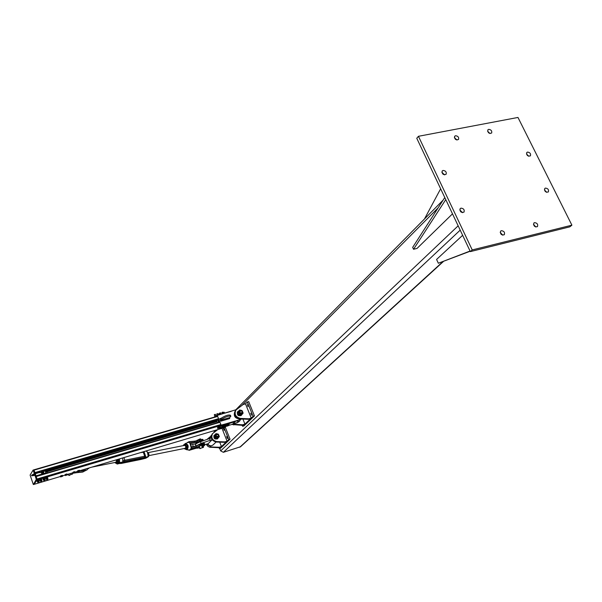 <?xml version="1.0" encoding="UTF-8"?>
<svg xmlns="http://www.w3.org/2000/svg" width="602" height="602" viewBox="0 0 602 602"><rect width="100%" height="100%" fill="white"/><g stroke="black" fill="none" stroke-linecap="round" stroke-linejoin="round"><path stroke-width="0.9" d="M488.704 129.347C491.142 129.693 492.12 130.92 491.646 133.034C489.005 133.84 487.733 132.794 487.823 129.889L488.704 129.347M490.028 133.561L487.605 131.266M545.48 188.08C548.031 188.471 548.979 189.773 548.332 191.97C545.578 192.52 544.389 191.361 544.75 188.494L545.48 188.08M546.684 192.347L544.404 189.871M501.368 230.679C504.04 231.048 505.025 232.395 504.303 234.727C501.398 235.367 500.164 234.17 500.586 231.138L501.368 230.679M502.768 235.201L500.187 232.357M443.08 170.441C445.623 170.75 446.639 172.021 446.127 174.256C443.358 175.205 442.026 174.144 442.124 171.051L443.08 170.441M444.63 174.889L441.845 172.277M460.997 208.134C463.63 208.458 464.639 209.774 464.014 212.092C461.147 212.927 459.845 211.791 460.109 208.683L460.997 208.134M462.524 212.672L459.762 209.872M534.568 222.62C537.21 223.011 538.165 224.35 537.443 226.638C534.591 227.172 533.395 225.968 533.854 223.026L534.568 222.62M535.848 227.037L533.447 224.328M527.525 152.08C530.001 152.456 530.964 153.713 530.407 155.85C527.728 156.497 526.509 155.399 526.735 152.539L527.525 152.08M528.744 156.272L526.472 153.954M455.541 135.728C458.002 136.044 459.01 137.279 458.551 139.431C455.88 140.356 454.563 139.325 454.593 136.33L455.541 135.728M457.001 140.04L454.375 137.64M418.45 136.3L472.231 249.935L571.9 225.171L517.976 117.45L418.45 136.3L416.765 138.257L470.343 251.613L472.231 249.935M571.9 225.171L569.823 226.841L470.343 251.613M213.763 432.56L214.402 431.416M443.365 261.539L240.559 446.744L223.365 452.305L220.671 450.898L219.707 448.445M440.641 188.78L424.455 219M462.637 235.307L436.578 259.447L438.339 263.24L470.064 251.034M470.162 251.237L438.339 263.24M445.766 199.608L413.544 249.266L412.671 247.369L444.78 197.539M413.544 249.266L417.036 248.423L452.493 213.853M240.341 413.664L239.385 412.709M248.844 418.789L251.23 418.081L245.488 403.844L243.11 404.536L235.924 410.03C234.125 414.274 235.623 417.066 240.394 418.42L248.844 418.789L248.317 419.301L239.874 418.932C235.104 417.577 233.614 414.786 235.405 410.549L235.992 409.939M242.907 419.067L244.931 424.109L250.695 418.593L248.317 419.301M247.166 419.248L246.466 419.218M231.755 424.478L242.064 425.305L242.576 424.809L232.628 424.132M242.064 425.305L244.412 424.606L242.614 426.321L242.192 425.268M244.931 424.109L242.576 424.809M250.748 413.22L251.47 415.229L250.748 413.22M247.294 404.657L248.009 406.666L247.294 404.657M245.488 403.844L247.332 402.001L248.694 401.602L254.465 415.892L243.945 425.923L242.614 426.321M247.332 402.001L253.096 416.291L254.465 415.892M253.096 416.291L251.23 418.081M220.904 425.456L221.039 425.817L220.58 425.147L219.346 425.78L217.45 427.819M235.284 421.385L241.778 419.015M218.09 418.819L219.512 422.423M217.096 415.327L231.334 411.294M219.346 425.78L219.625 426.502L235.179 421.618L232.5 424.259L228.557 425.433M221.107 425.245L235.254 421.046L235.179 421.618M216.043 416.599L217.262 415.403L236.247 409.653M235.284 421.265L221.1 425.125L217.262 415.403M232.665 424.101L237.233 422.739L239.182 421.55M241.688 419.015L235.495 421.061M220.716 421.212L219.722 418.691L220.204 419.188L221.13 418.255L221.559 419.338C225.788 416.674 228.88 415.658 230.844 416.283L229.671 417.592L220.678 420.234L220.716 421.212L229.701 418.563L229.671 417.592M230.724 415.982L230.415 415.207C228.451 414.567 225.359 415.591 221.13 418.255M220.678 420.234L221.559 419.338M219.625 426.502L217.766 428.383L217.488 427.661M219.218 428.21L217.766 428.383M221.002 427.683L221.559 427.518M221.837 427.766L224.313 426.698M224.599 426.946L226.819 425.953M216.916 415.38L214.605 417.02M220.723 425.509L221.1 425.125M240.326 419.88L239.626 421.076L237.489 422.491L232.914 423.846M235.894 421.204L237.918 420.61M237.308 420.941L238.068 420.663M237.798 421.468L238.264 421.242M237.707 421.167L238.279 421.189M239.641 411.196L239.272 412.814L241.853 413.423M240.928 410.248L238.874 410.85L238.588 413.01L240.364 414.575L242.425 413.965L242.704 411.806L240.928 410.248L242.132 410.632L243.133 413.115L241.575 414.966L239.017 414.327L238.023 411.843L239.581 409.992L240.928 410.248M239.581 409.992L237.271 412.588L237.7 413.905L238.264 415.071L239.468 415.463L240.815 415.711L241.575 414.966M239.017 414.327L238.264 415.071L237.301 412.709M238.023 411.843L237.271 412.588M242.087 414.364L240.928 415.598M240.665 415.689L238.264 415.079M237.338 412.513L238.633 410.978M237.782 411.587L237.489 411.881C236.955 415.282 238.272 416.418 241.447 415.282M240.567 410.79C245.488 412.28 237.76 414.552 240.567 410.79M240.401 410.647L239.769 411.068C239.265 412.618 239.859 413.431 241.552 413.514L242.177 413.1C242.696 411.55 242.109 410.73 240.401 410.647M228.572 425.591L226.924 426.216L226.623 425.321L227.037 425.102M222.785 412.122L221.965 412.445M221.942 412.603L222.868 412.114L223.094 412.528M227.33 425.877L228.158 425.561L227.33 425.877M227.029 425.11L227.405 424.914M226.623 425.321L226.901 426.013M225.005 425.652L225.983 425.418L226.134 426.351M220.377 412.822L219.564 413.145M220.355 414.033L219.452 413.258L220.535 412.829L221.047 414.123M225.201 426.464L225.976 426.231L225.201 426.464M225.359 425.501L225.637 426.193M221.799 427.751L221.649 426.728L222.574 426.329L223.207 427.051L222.416 427.3L222.853 427.021M222.574 426.329L223.222 426.239L223.395 427.164M217.631 413.619L216.81 413.95M216.712 414.093L217.781 413.627L218.293 414.928M221.92 427.428L222.416 427.3L221.814 427.653L221.649 426.728M220.994 427.856L219.324 428.473L219.053 427.661M219.053 427.668L219.489 427.337M219.482 427.345L220.317 427.036M215.215 414.327L214.395 414.65M214.357 414.808L215.381 414.342L215.922 415.734L214.809 416.185L216.013 415.734M219.783 428.112L220.61 427.804L219.783 428.112M219.896 427.134L220.174 427.834M219.06 427.555L219.339 428.255M220.309 427.036L220.994 427.631M223.357 425.968L224.892 425.373L225.05 426.186M223.658 426.728L225.133 425.983M223.365 425.96L223.5 426.705M223.462 425.832L223.711 426.442M224.283 425.471L224.523 426.081M227.39 424.877L228.677 424.169L229.196 424.944M227.827 425.501L229.302 424.801M229.053 424.139L227.27 424.591L227.609 425.426M227.834 424.478L228.075 425.087M228.677 424.169L228.926 424.779M224.554 412.837L224.132 412.212M223.756 412.31L223.319 412.423L224.012 412.212L223.997 412.912M222.928 412.663L223.319 412.423L223.169 413.265M222.785 412.731L222.898 413.574L224.621 412.987M219.527 413.499L220.001 413.416M218.646 413.935L218.774 414.658M220.204 414.041L219.963 413.439M219.384 414.296L219.143 413.687M223.176 425.953L224.877 425.283M222.913 425.704L224.967 425.08M227.323 424.726L229.016 424.049M227.052 424.478L229.106 423.853M223.131 413.521L224.824 413.025M218.985 414.725L220.686 414.229M227.36 424.816L229.069 424.207M223.259 426.111L224.922 425.448M224.915 425.373L223.146 425.87M220.482 414.191L218.737 414.725M215.945 415.771L214.628 416.426M214.733 416.877L214.681 416.358L215.892 415.801M211.061 436.029L206.862 439.498M206.832 444.133L211.257 446.977L219.203 447.256L221.453 446.564L219.722 442.161M224.057 427.729L228.745 439.588L230.047 439.189L220.656 448.159L219.384 448.543L220.987 447.008L218.744 447.692L209.616 447.226L207.788 446.27L206.253 444.306M218.744 447.692L219.203 447.256M212.656 433.515L212.115 434.08C210.376 438.136 211.769 440.784 216.299 442.041L224.335 442.327L226.6 441.642L221.453 446.564M223.357 442.297L222.958 442.282M222.003 428.338L227.074 441.183L224.802 441.876L216.765 441.582C212.228 440.325 210.835 437.677 212.574 433.621L217.736 429.61M224.802 441.876L224.335 442.327M228.745 439.588L227.074 441.183M224.11 430.347L223.432 428.451L224.11 430.347M227.323 438.489L226.645 436.585L227.323 438.489M230.047 439.189L225.268 427.119M219.384 448.543L219.015 447.61M200.097 444.426L201.595 443.922M212.16 439.708L208.104 443.742L204.898 444.652M196.508 445.706L201.121 443.433L210.128 440.295L209.466 438.595L211.377 438.023M195.507 444.773L195.409 444.532C195.913 443.727 197.599 442.794 200.458 441.733L209.466 438.595M212.145 439.686L210.128 440.295M207.645 443.885C209.481 446.09 211.377 446.353 213.349 444.675L216.058 442.026M211.279 435.953L211.136 436.36M216.886 434.418C221.559 435.803 214.177 438.023 216.886 434.418M216.735 434.275L216.126 434.682C215.629 436.164 216.193 436.939 217.804 436.999L218.406 436.601C218.91 435.118 218.353 434.343 216.735 434.275M216.028 434.779L215.667 436.322L218.112 436.894M217.262 433.869L215.298 434.456L215.012 436.518L216.69 437.993L218.654 437.406L218.932 435.344L217.262 433.869L218.406 434.223L219.339 436.578L217.841 438.354L215.411 437.767L214.485 435.404L215.983 433.636L217.262 433.869M215.983 433.636L213.815 436.074L214.214 437.315L214.741 438.429L215.892 438.783L217.164 439.016L217.841 438.354M215.411 437.767L214.741 438.429M214.485 435.404L213.815 436.074M218.398 437.699L217.277 438.903M217.013 439.001L214.763 438.437M214.726 438.414L213.845 436.194M213.883 435.991L215.125 434.524M214.32 435.096L214.049 435.374C213.507 438.61 214.748 439.686 217.781 438.595M33.862 469.853L34.916 472.585L218.556 418.683M224.885 427.48L225.825 426.562M36.888 479.944L34.171 484.271M219.978 422.28L36.286 476.513L37.091 479.613M50.116 470.598L216.916 421.475M218.075 421.137L218.902 420.888M77.575 470.892L79.291 470.297M77.726 471.802L78.237 471.426L77.726 471.802M78.711 471.103L78.237 471.426L78.711 471.103L78.486 470.463L79.464 470.26L79.712 471.118L79.238 471.088L79.697 470.899M77.718 471.84L79.697 471.17M77.477 470.945L78.486 470.463M72.902 472.329L74.573 471.667M73.135 473.24L75.024 472.593L73.73 472.615L75.069 472.547M73.188 473.247L72.428 473.42L73.504 471.976L74.618 471.652L75.182 472.427M73.504 471.976L73.73 472.615M74.618 471.652L74.851 472.292M65.151 474.624L66.852 473.977M65.4 475.557L67.273 474.91L66.95 473.947L67.319 474.767L66.664 474.827L67.183 474.594M66.085 474.88L66.664 474.827L65.678 475.211L65.859 474.241L66.95 473.947M65.212 475.362L64.986 474.715L65.859 474.241M60.486 476.001L62.209 475.369M60.667 476.934L62.653 476.235M60.576 476.709L61.088 476.558L60.659 476.912L60.35 476.069L62.352 475.339L62.631 476.265M61.532 476.235L62.089 476.197L61.088 476.558L61.306 475.588M62.578 475.986L62.089 476.197L62.578 475.986L62.352 475.339M194.356 441.183L197.591 440.634M189.163 442.5L189.013 441.838L197.795 440.762L199.217 440.1C202.054 439.309 203.288 439.151 202.904 439.618M198.073 441.717L189.758 442.854M188.908 441.702L194.288 441.176L194.755 442.56L198.081 442.003L194.875 444.08L192.414 444.08L194.679 444.05M196.967 448.234L199.819 447.775L196.357 448.189M197.155 448.234L196.478 448.174M196.643 448.129L199.834 446.074L196.47 448.166L189.216 450.311L190.014 449.724L189.088 450.07L186.65 449.709L187.297 449.476C188.915 446.142 188.208 444.193 185.175 443.621L184.347 444.585M199.834 446.074L191.586 448.505L191.203 447.707M201.331 445.555L199.751 445.789L201.331 445.555C205.116 444.464 205.741 444.735 203.213 446.368L204.951 444.848C204.898 444.344 203.672 444.487 201.271 445.284L200.91 444.351C203.31 443.554 204.537 443.411 204.59 443.922L204.861 444.63M204.266 443.629L196.094 445.849M191.383 447.316L199.3 444.893M189.276 442.575L190.879 444.637L191.158 447.715L189.991 443.17M190.969 448.422L191.466 448.264L190.969 444.63L189.088 442.094L188.607 442.289M185.25 443.584L189.081 442.094M190.864 448.648L190.337 449.513L191.549 448.806L191.466 448.264M190.375 449.513L191.165 449.047M189.066 450.304L188.719 449.86M188.298 442.101L187.591 442.395L188.298 442.101M191.278 447.474L196.267 445.984L196.591 447.226L190.744 448.919M188.953 450.191L194.198 448.746M83.4 471.682L74.076 473.074M85.251 469.101L85.303 469.59L85.544 469.071M85.16 469.455L85.273 469.876M84.927 469.199L85.303 470.109M84.077 471.313L84.739 470.772M76.401 472.721L82.858 472.028L83.806 471.449M84.814 470.681L83.272 471.765M85.145 469.823L84.965 470.576M80.021 470.659L85.153 470.425L79.712 471.02M202.558 446.654L202.189 446.217M199.375 440.039L199.54 439.422M203.416 447.384L200.09 448.467L203.416 447.384M196.959 440.408L199.932 438.956M70.916 473.661L71.179 473.292L70.457 473.511M72.579 474.045L68.688 475.271L72.579 474.045M202.769 445.796L203.927 445.375L202.979 446.278M202.159 446.91L202.776 446.36L202.528 445.834L201.948 446.774M202.776 446.36L202.581 445.984M202.814 446.09L203.927 445.713M201.866 446.503L202.513 445.931L201.881 446.639M203.702 445.239L203.89 445.713M200.022 439.648L200.556 439.4M119.023 459.033L119.602 462.629L119.459 458.905M119.196 462.411L116.923 463.758L117.217 464.037L119.602 462.629L122.861 461.967L122.755 457.919M120.791 463.164L117.217 464.037M145.165 451.244L146.12 451.056C148.009 452.268 148.671 454.201 148.107 456.85L145.812 458.182M148.197 456.564L144.977 457.482L145.624 456.263L144.691 456.226L143.163 451.839M142.328 457.798L142.561 458.476L140.868 459.454L145.707 458.242M145.609 456.203L144.202 452.117L140.575 452.614M87.877 468.777L88.878 468.017M88.72 468.567L87.892 468.732M116.043 462.261L116.517 459.777M117.066 459.619L117.593 460.267L117.247 462.803L115.599 463.186L115.02 462.464L116.291 463.021L117.292 461.561L117.014 459.635M115.599 463.186L118.338 462.584L118.323 459.243M118.684 460.056L117.593 460.267M118.338 462.584L117.247 462.803M185.062 448.339C186.184 447.211 186.033 446.217 184.596 445.367L184.483 445.39M186.296 447.813L185.943 445.585L184.475 444.622L183.459 445.593L183.745 444.705L185.454 444.502L186.665 446.624L186.168 448.957L185.19 449.077L186.296 447.813M184.039 448.543L185.19 449.077L184.009 448.55M186.168 448.957L187.139 448.753L187.508 447.572L187.154 445.345L186.424 444.306L183.745 444.705M185.454 444.502L186.424 444.306M186.665 446.624L187.636 446.428M148.611 456.466L148.98 453.998L147.385 451.959M148.98 453.998L148.355 454.119M192.316 446.872L193.054 446.067L192.798 444.502L192.113 443.937L190.751 444.141M46.55 470.523L46.828 471.313M46.964 471.712L47.377 472.894M43.412 472.758L43.299 472.352M47.287 470.516L47.204 470.079M38.536 482.804L39.092 482.526L38.536 482.804M39.062 482.465L38.152 482.789M44.533 481.013L45.097 480.742L44.533 481.013M45.067 480.674L44.157 481.006M37.678 481.909L38.889 481.48M37.008 480.72L38.468 480.14L37 480.735L37.219 481.653L39.085 480.705L38.724 480.14M39.085 480.705L39.025 481.314M38.092 480.283L38.28 480.825M37.091 480.705L37.279 481.246M43.683 480.118L44.887 479.689M43.02 478.944L44.473 478.364L43.005 478.951L43.224 479.869L45.09 478.921L44.721 478.357M45.09 478.921L45.03 479.531M44.096 478.5L44.285 479.034M43.103 478.914L43.291 479.455M41.335 481.969L41.899 481.69L41.335 481.969M41.869 481.63L40.959 481.954M47.325 480.185L47.889 479.907L47.325 480.185M47.859 479.847L46.948 480.17M40.484 481.073L41.688 480.644M39.815 479.892L41.275 479.312L39.807 479.899L40.018 480.817L41.892 479.877L41.53 479.305M41.892 479.877L41.831 480.479M40.898 479.448L41.087 479.99M39.898 479.869L40.086 480.411M46.474 479.29L47.678 478.861M45.812 478.108L47.265 477.529L45.797 478.123L46.015 479.034L47.874 478.093L47.513 477.529M47.874 478.093L47.821 478.703M46.888 477.664L47.076 478.206M45.895 478.086L46.083 478.628M239.777 447.241L442.748 261.772M223.365 452.305L460.191 230.145M220.671 450.898L458.152 225.833M241.981 405.372L438.151 207.833M240.394 418.42L239.874 418.932M233.726 424.959L234.231 424.463M234.78 411.663C233.343 416.117 235.066 418.541 239.935 418.932M221.1 418.285L219.722 418.691M215.508 416.065L215.749 416.682M240.07 419.97L240.461 419.586M237.293 420.926L237.73 421.626L238.257 421.438L237.767 421.641M215.757 415.756L214.974 416.065M214.763 416.253L214.831 416.78M210.805 447.421L211.257 446.977M216.765 441.582L216.299 442.041M200.458 441.733L201.121 443.433M211.009 435.577L211.114 436.074M46.783 471.185L49.657 470.343M51.448 469.816L216.788 421.152M217.947 420.806L218.774 420.565M47.272 470.087L49.936 469.304M51.614 468.807L218.458 419.767L51.621 468.815M35.074 473.067L36.692 472.593M37.678 472.307L39.597 471.742M44.036 470.44L218.263 419.263M33.148 470.064L34.058 470.139L35.157 473.307L34.058 470.139L217.668 416.441M33.9 469.846L217.081 416.306M34.186 484.317L60.493 476.475L34.179 484.324L37.173 479.485M62.555 475.858L65.121 475.091L62.555 475.866M67.281 474.451L72.834 472.796L67.281 474.451M75.069 472.126L77.523 471.396L75.077 472.134M79.645 470.764L224.915 427.465L79.652 470.772M36.888 479.982L219.233 425.892M36.91 479.914L219.324 425.802M37.113 479.628L219.911 425.426L37.106 479.636M37.204 479.485L220.558 425.117M34.502 473.97L36.376 479.674L33.426 484.542L36.383 479.192L220.866 424.538M36.165 476.212L219.399 422.145L36.165 476.205M46.986 471.78L216.998 421.693M218.157 421.355L218.993 421.107M51.035 470.102L216.84 421.287L51.027 470.102M218.827 420.708L217.992 420.918M46.821 471.306L48.183 470.907M51.14 470.034L216.825 421.257M188.321 442.011L187.854 442.267M202.671 439.55L199.224 440.1M203.371 440.717C203.19 440.28 201.963 440.438 199.683 441.191L199.315 440.258C201.715 439.468 202.949 439.332 203.002 439.851L203.273 440.551M195.658 444.178L194.995 444.088L199.736 441.462L198.276 441.657M199.736 441.462L203.07 440.822M199.503 444.818L200.805 444.186L199.397 444.66M191.301 447.346L199.149 444.743M185.183 449.077L186.65 449.709L185.153 449.077M184.438 444.562L185.01 443.922C187.877 444.299 188.569 446.082 187.079 449.295L185.273 449.069M189.555 450.085L190.074 449.709M196.591 447.226L199.668 446.12M194.258 448.723L196.44 448.181M189.939 443.019L194.755 442.56M72.917 473.014L72.406 473.375M84.829 470.674L84.37 471.095M74.016 473.097L76.319 472.736M68.462 474.632L67.349 474.827L68.462 474.639M87.975 468.288L86.869 469.959M69.689 475.347L69.29 475.414M202.912 446.315L202.234 446.917M200.052 448.37L200.466 448.58M202.505 445.954L201.866 446.526M200.556 439.242L199.713 439.46L200.421 438.888M199.661 439.332L200.759 439.046M199.239 439.844L199.706 439.422M200.699 438.903L199.661 439.309L199.954 439.58M199.774 439.55L199.307 439.972M116.923 463.758L116.066 463.088L116.984 463.924M148.19 456.549L147.482 452.245M144.382 457.377L142.561 458.476L142.892 458.716L144.766 457.633L144.465 457.362L124.606 461.38L120.686 463.231M140.635 458.145L140.951 459.063L120.874 463.126M120.776 463.532L140.868 459.454L121.025 463.495L121.077 463.013M124.524 461.395L144.977 457.482M120.618 463.269L124.576 461.395L144.465 457.362L144.691 456.226L124.825 460.229L123.929 457.573M140.635 459.499L142.892 458.716M122.861 461.967L124.606 461.38L124.825 460.229L122.673 460.891M34.562 475.369L34.442 474.955M34.51 474.94L34.63 475.347M33.291 484.407L30.108 475.091L33.065 470.139L34.359 473.571M41.967 474.105L41.335 472.299L41.989 474.481M36.376 479.674L37.151 479.501L34.133 484.332L33.366 484.505M30.108 475.091L33.291 484.399M34.562 473.947L36.323 479.222M30.108 475.061L33.118 470.064L30.108 475.061M34.419 473.548L33.253 470.38M33.893 469.891L33.118 470.064L34.013 470.139L35.119 473.322M35.262 473.721L37.151 479.501L35.179 473.3L35.3 473.714L39.898 472.359L39.785 471.81M34.133 484.332L33.426 484.542M41.297 472.307L41.929 474.113L36.045 475.843M35.119 473.187L36.805 472.69L35.112 473.18M43.336 471.712L43.976 473.518M45.188 470.809L45.933 472.931L44.036 473.488L43.404 471.69M45.684 472.088L47.867 471.449L47.746 471.042L47.867 471.449C52.419 469.853 52.788 469.071 48.98 469.108L49.101 469.515L48.98 469.108L44.954 470.297M45.97 472.924L45.225 470.794L45.97 472.924M43.472 474.045L43.058 472.863M42.923 472.465L42.719 471.893M42.313 472.013L42.516 472.585M42.659 472.984L43.066 474.165M39.822 471.802L39.988 472.261L36.865 472.705M39.995 472.51L39.619 471.667M39.017 472.036L39.724 471.501M41.922 471.953L41.636 470.945M41.816 472.118L40.101 472.502M40.018 472.54L39.755 471.456L41.568 470.93L41.658 472.066M39.913 472.683L41.847 472.013M41.523 471.088L41.892 471.998L40.003 472.517M44.081 471.456L42.373 471.84M44.187 471.291L43.901 470.275M42.208 471.607L42.05 471.148M42.087 471.133L42.2 471.562M41.959 470.945L42.343 471.863L41.997 470.839M43.788 470.418L44.051 471.501L42.178 472.013M42.298 471.863L44.157 471.336L43.856 470.26M214.139 431.687L215.546 430.264M235.788 409.789L443.11 200.127M235.405 410.549L235.924 410.03M231.115 411.189L217.006 415.305M217.427 427.751L217.706 428.466M222.334 413.755L221.86 412.558M217.172 415.26L216.697 414.056M218.564 422.378L217.631 420.015M217.405 422.724L216.472 420.354M214.839 416.163L214.282 414.763M212.574 433.621L212.115 434.08M195.409 444.532L195.936 445.894M208.917 438.79L211.219 436.465M47.287 470.087L50.004 469.289M33.878 469.838L217.074 416.298M194.318 441.176L197.772 440.574M194.807 444.095L195.635 444.201M185.175 443.621L184.317 444.592M188.78 449.875L189.231 449.897M194.288 441.176L188.87 441.695M200.805 444.186C203.664 443.388 204.891 443.23 204.492 443.697M73.211 473.255L72.518 473.405M88.027 468.273L87.124 469.808L84.107 471.298M85.341 470.154L84.641 470.869M196.929 440.318L197.087 440.739M197.704 442.327L197.885 442.794M199.292 446.421L200.09 448.467M201.143 441.033L201.294 441.439M202.731 445.119L202.949 445.691M203.145 446.187L203.514 447.128M72.579 473.864L72.263 472.969M68.688 475.271L68.289 474.15M69.192 475.429L69.719 475.339M203.958 445.698L202.257 446.925M199.932 448.099L199.759 448.58L200.812 448.227M117.059 463.999L115.968 463.111M148.16 456.835L145.759 458.227M146.263 451.086C148.122 452.298 148.777 454.179 148.235 456.73M144.156 452.042L143.833 451.635M142.644 458.867L119.821 463.51M184.611 445.367L148.242 452.606M192.444 446.85L191.331 447.075M185.198 448.309L148.845 455.639M145.631 456.293L144.751 456.466M119.369 461.583L118.564 461.749M116.178 462.231L91.79 467.152M37.189 479.463L35.3 473.714L31.823 475.271L34.592 474.918M44.217 471.088L47.377 470.538M34.705 475.324L34.231 475.46C30.303 476.227 30.619 475.505 35.179 473.3L37.076 472.743M44.202 470.96L51.554 469.297L45.541 471.69M43.412 472.314L41.538 472.871M43.525 472.728L41.673 473.27M36.985 472.307L39.883 471.787M41.959 470.975L43.833 470.26M37.61 481.705L37.971 482.744M38.821 481.276L39.183 482.315M43.615 479.922L43.976 480.96M44.819 479.493L45.18 480.524M40.417 480.87L40.778 481.909M41.621 480.441L41.982 481.48M46.933 480.223L46.407 479.087M47.611 478.658L47.972 479.696"/></g></svg>

